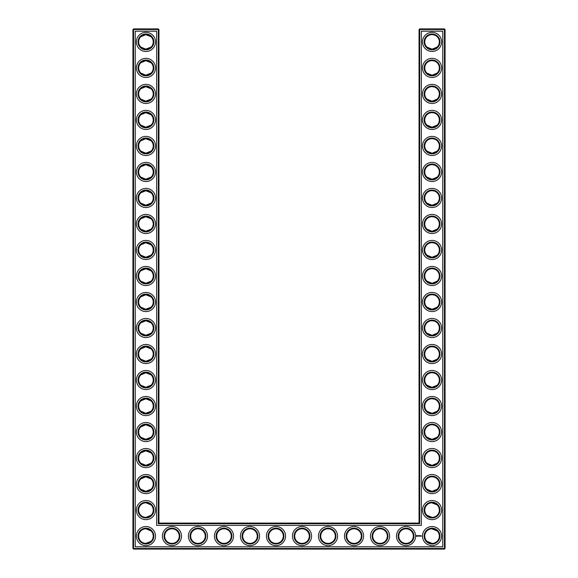 <?xml version="1.0" encoding="UTF-8"?>
<svg xmlns="http://www.w3.org/2000/svg" width="578" height="578" viewBox="0 0 578 578"><rect width="100%" height="100%" fill="white"/><g stroke="black" fill="none" stroke-linecap="round" stroke-linejoin="round"><path stroke-width="0.87" d="M145.714 49.181L151.082 47.071L145.945 49.188L140.808 47.071L144.999 49.123M145.714 34.629L151.082 36.739L145.945 34.622L140.808 36.739L144.999 34.687M145.707 60.639L151.082 62.749L145.945 60.632L140.808 62.749L144.999 60.697M153.228 41.905A7.283 7.283 0 0 0 142.304 35.598A7.283 7.283 0 0 0 142.304 48.212A7.283 7.283 0 0 0 153.228 41.905M153.228 67.915A7.283 7.283 0 0 0 142.304 61.608A7.283 7.283 0 0 0 142.304 74.222A7.283 7.283 0 0 0 153.228 67.915M145.707 75.191L151.082 73.081L145.945 75.198L140.808 73.081L141.993 74.035M142.65 74.41L145.013 75.14M158.95 523.09L158.95 29.521L158.329 28.9L133.561 28.9L133.561 548.479L444.439 548.479L444.439 29.521L419.05 29.521L419.05 523.09L419.671 523.711L158.329 523.711L158.95 523.09L419.05 523.09M133.561 28.9L132.94 29.521L132.94 548.479L133.561 549.1L444.439 549.1L445.06 548.479L445.06 29.521L444.439 28.9L419.671 28.9L419.05 29.521M437.163 218.78L436.448 218.166M435.285 217.451L434.483 217.111M434.223 217.025L432.127 216.692M437.163 229.17L436.029 230.08M435.841 230.196L434.389 230.875M434.353 230.889L432.843 231.214M432.517 231.243C429.916 231.164 428.06 230.47 426.947 229.17M426.94 229.163L432.055 231.258L437.192 229.141M437.163 88.73L436.448 88.116M435.285 87.401L434.483 87.061M434.223 86.975L432.127 86.642M437.163 99.12L436.029 100.03M435.841 100.146L432.843 101.164M432.517 101.193C429.916 101.114 428.06 100.42 426.947 99.12M426.94 99.113L432.055 101.208L437.192 99.091M437.163 166.76L436.448 166.146M435.285 165.431L434.483 165.091M434.223 165.005L432.142 164.672M437.163 177.15L436.029 178.06M435.841 178.176L432.843 179.194M432.517 179.223C429.916 179.144 428.06 178.45 426.947 177.15M426.94 177.143L432.055 179.238L437.192 177.121M437.163 192.77L436.448 192.156M435.285 191.441L434.483 191.101M434.223 191.015L432.127 190.682M437.163 203.16L436.029 204.07M435.841 204.186L432.85 205.204M432.517 205.233C429.916 205.154 428.06 204.46 426.947 203.16M426.94 203.153L432.055 205.248L437.192 203.131M437.163 36.71L436.448 36.096M435.285 35.381L434.483 35.041M434.223 34.955L432.127 34.622M437.163 47.1L436.029 48.01M435.841 48.126L434.389 48.805M434.353 48.819L432.85 49.144M432.517 49.173C429.916 49.094 428.06 48.4 426.947 47.1M426.94 47.093L432.055 49.188L437.192 47.071M437.163 244.79L436.448 244.176M435.285 243.461L434.483 243.121M434.223 243.035L432.127 242.702M437.163 255.18L436.029 256.09M435.841 256.206L434.389 256.885M434.353 256.899L432.843 257.224M432.517 257.253C429.916 257.174 428.06 256.48 426.947 255.18M426.94 255.173L432.055 257.268L437.192 255.151M437.163 114.74L436.448 114.126M435.285 113.411L434.483 113.071M434.223 112.985L432.142 112.652M437.163 125.13L436.029 126.04M435.841 126.156L434.389 126.835M434.353 126.849L432.85 127.174M432.517 127.203C429.916 127.124 428.06 126.43 426.947 125.13M426.94 125.123L432.055 127.218L437.192 125.101M437.163 62.72L436.448 62.106M435.285 61.391L434.483 61.051M434.223 60.965L432.127 60.632M437.163 73.11L436.029 74.02M435.841 74.136L434.389 74.815M434.353 74.829L432.843 75.154M432.517 75.183C429.916 75.104 428.06 74.41 426.947 73.11M426.94 73.103L432.055 75.198L437.192 73.081M437.163 140.75L436.448 140.136M435.285 139.421L434.483 139.081M434.223 138.995L432.127 138.662M437.163 151.14L436.029 152.05M435.841 152.166L434.389 152.845M434.353 152.859L432.843 153.184M432.517 153.213C429.916 153.134 428.06 152.44 426.947 151.14M426.94 151.133L432.055 153.228L437.192 151.111M437.163 270.8L436.448 270.186M435.285 269.471L434.483 269.131M434.223 269.045L432.142 268.712M437.163 281.19L436.029 282.1M435.841 282.216L432.843 283.234M432.517 283.263C429.916 283.184 428.06 282.49 426.947 281.19M426.94 281.183L432.055 283.278L437.192 281.161M437.098 504.825L435.415 503.619L432.416 502.809M437.163 478.88L436.448 478.266M435.285 477.551L434.483 477.211M434.223 477.125L432.127 476.792M437.163 489.27L436.029 490.18M435.841 490.296L434.389 490.975M434.353 490.989L432.843 491.314M432.517 491.343C429.916 491.264 428.06 490.57 426.947 489.27M426.94 489.263L432.055 491.358L437.192 489.241M437.163 400.85L436.448 400.236M435.285 399.521L434.483 399.181M434.223 399.095L432.142 398.762M437.163 411.24L436.029 412.15M435.841 412.266L434.389 412.945M434.353 412.959L432.843 413.284M432.517 413.313C429.916 413.234 428.06 412.54 426.947 411.24M426.94 411.233L432.055 413.328L437.192 411.211M437.163 348.83L436.448 348.216M435.285 347.501L434.483 347.161M434.223 347.075L432.127 346.742M437.163 359.22L436.029 360.13M435.841 360.246L434.389 360.925M434.353 360.939L432.843 361.264M432.517 361.293C429.916 361.214 428.06 360.52 426.947 359.22M426.94 359.213L432.055 361.308L437.192 359.191M437.163 322.82L436.448 322.206M435.285 321.491L434.483 321.151M434.223 321.065L432.127 320.732M437.163 333.21L436.029 334.12M435.841 334.236L434.389 334.915M434.353 334.929L432.843 335.254M432.517 335.283C429.916 335.204 428.06 334.51 426.947 333.21M426.94 333.203L432.055 335.298L437.192 333.181M437.163 374.84L436.448 374.226M435.285 373.511L434.483 373.171M434.223 373.085L432.142 372.752M437.163 385.23L436.029 386.14M435.841 386.256L434.389 386.935M434.353 386.949L432.843 387.274M432.517 387.303C429.916 387.224 428.06 386.53 426.947 385.23M426.94 385.223L432.055 387.318L437.192 385.201M437.163 296.81L436.448 296.196M435.285 295.481L434.483 295.141M434.223 295.055L432.142 294.722M437.163 307.2L436.029 308.11M435.841 308.226L434.389 308.905M434.353 308.919L432.85 309.244M432.517 309.273C429.916 309.194 428.06 308.5 426.947 307.2M426.94 307.193L432.055 309.288L437.192 307.171M437.098 530.835L435.415 529.629L432.416 528.819M437.163 452.87L436.448 452.256M435.285 451.541L434.483 451.201M434.223 451.115L432.142 450.782M437.163 463.26L436.029 464.17M435.841 464.286L434.389 464.965M434.353 464.979L432.843 465.304M432.517 465.333C429.916 465.254 428.06 464.56 426.947 463.26M426.94 463.253L432.055 465.348L437.192 463.231M437.163 426.86L436.448 426.246M435.285 425.531L434.483 425.191M434.223 425.105L432.142 424.772M437.163 437.25L436.029 438.16M435.841 438.276L434.389 438.955M434.353 438.969L432.85 439.294M432.517 439.323C429.916 439.244 428.06 438.55 426.947 437.25M426.94 437.243L432.055 439.338L437.192 437.221M145.714 283.271L151.082 281.161L145.945 283.278L140.808 281.161L144.999 283.213M145.714 268.719L151.082 270.829L145.945 268.712L140.808 270.829L144.999 268.777M145.707 361.301L151.082 359.191L145.945 361.308L140.808 359.191L141.993 360.145M142.65 360.52L144.999 361.243M145.707 346.749L151.082 348.859L145.945 346.742L140.808 348.859L144.999 346.807M145.707 309.281L151.082 307.171L145.945 309.288L140.808 307.171L144.999 309.223M145.714 294.729L151.082 296.839L145.945 294.722L140.808 296.839L144.999 294.787M145.707 335.291L151.082 333.181L145.945 335.298L140.808 333.181L144.999 335.233M145.707 320.739L151.082 322.849L145.945 320.732L140.808 322.849L144.999 320.797M145.707 387.311L151.082 385.201L145.945 387.318L140.808 385.201L144.999 387.253M145.714 372.759L151.082 374.869L145.945 372.752L140.808 374.869L144.999 372.817M145.707 101.201L151.082 99.091L145.945 101.208L140.808 99.091L144.999 101.143M145.707 86.649L151.082 88.759L145.945 86.642L140.808 88.759L141.993 87.805M142.65 87.43L144.999 86.707M145.707 127.211L151.082 125.101L145.945 127.218L140.808 125.101L144.999 127.153M145.707 112.659L151.082 114.769L145.945 112.652L140.808 114.769L144.999 112.717M145.707 153.221L151.082 151.111L145.945 153.228L140.808 151.111L144.999 153.163M145.707 138.669L151.082 140.779L145.945 138.662L140.808 140.779L144.999 138.727M145.714 179.231L151.082 177.121L145.945 179.238L140.808 177.121L145.006 179.18M145.707 164.679L151.082 166.789L145.945 164.672L140.808 166.789L144.999 164.737M145.707 205.241L151.082 203.131L145.945 205.248L140.808 203.131L144.999 205.183M145.707 190.689L151.082 192.799L145.945 190.682L140.808 192.799L141.993 191.845M142.65 191.47L144.999 190.747M145.707 231.251L151.082 229.141L145.945 231.258L140.808 229.141L144.999 231.193M145.707 216.699L151.082 218.809L145.945 216.692L140.808 218.809L144.999 216.757M145.707 257.261L151.082 255.151L145.945 257.268L140.808 255.151L144.999 257.203M145.714 242.709L151.082 244.819L145.945 242.702L140.808 244.819L144.999 242.767M145.714 413.321L151.082 411.211L145.945 413.328L140.808 411.211L144.999 413.263M145.707 398.769L151.082 400.879L145.945 398.762L140.808 400.879L144.999 398.827M145.707 439.331L151.082 437.221L145.945 439.338L140.808 437.221L144.999 439.273M145.707 424.779L151.082 426.889L145.945 424.772L140.808 426.889L141.993 425.935M142.65 425.56L144.999 424.837M145.707 465.341L151.082 463.231L145.945 465.348L140.808 463.231L144.999 465.283M145.707 450.789L151.082 452.899L145.945 450.782L140.808 452.899L144.999 450.847M145.707 491.351L151.082 489.241L145.945 491.358L140.808 489.241L141.993 490.195M142.65 490.57L144.999 491.293M145.714 476.799L151.082 478.909L145.945 476.792L140.808 478.909L144.999 476.857M153.849 41.905A7.904 7.904 0 0 0 141.993 35.056A7.904 7.904 0 0 0 141.993 48.754A7.904 7.904 0 0 0 153.849 41.905M153.849 67.915A7.904 7.904 0 0 0 141.993 61.066A7.904 7.904 0 0 0 141.993 74.764A7.904 7.904 0 0 0 153.849 67.915M158.95 29.521L132.94 29.521M158.329 523.711L158.329 28.9M419.671 28.9L419.671 523.711M444.439 28.9L444.439 29.521L445.06 29.521M445.06 548.479L444.439 548.479L444.439 549.1M133.561 549.1L133.561 548.479L132.94 548.479M431.715 216.699L432.228 216.692M431.715 242.709L432.228 242.702M431.715 86.649L432.228 86.642M431.715 112.659L432.228 112.652M431.715 164.679L432.228 164.672M431.715 190.689L432.228 190.682M431.715 34.629L432.228 34.622M431.715 60.639L432.228 60.632M431.715 268.719L432.228 268.712M431.715 138.669L432.228 138.662M431.715 294.729L432.228 294.722M431.715 502.809L437.192 504.919M431.715 528.819L437.192 530.929M426.918 515.251L432.055 517.368M431.715 476.799L432.228 476.792M431.715 398.769L432.228 398.762M431.715 424.779L432.228 424.772M431.715 346.749L432.228 346.742M431.715 372.759L432.228 372.752M431.715 320.739L432.228 320.732M426.918 541.261L432.055 543.378M431.715 450.789L432.228 450.782M151.082 515.251L145.945 517.368M151.082 530.929L145.945 528.812M151.082 541.261L145.945 543.378M151.082 504.919L145.945 502.802M155.518 41.905A9.573 9.573 0 0 0 141.162 33.618A9.573 9.573 0 0 0 141.162 50.192A9.573 9.573 0 0 0 155.518 41.905M153.228 93.925A7.283 7.283 0 0 0 142.304 87.618A7.283 7.283 0 0 0 142.304 100.232A7.283 7.283 0 0 0 153.228 93.925M155.518 67.915A9.573 9.573 0 0 0 141.162 59.628A9.573 9.573 0 0 0 141.162 76.202A9.573 9.573 0 0 0 155.518 67.915M135.23 546.81L135.23 31.19L156.66 31.19L156.66 525.38L421.34 525.38L421.34 31.19L442.77 31.19L442.77 546.81L135.23 546.81M432.055 190.682A7.283 7.283 0 0 1 438.362 201.606A7.283 7.283 0 0 1 425.748 201.606A7.283 7.283 0 0 1 432.055 190.682M432.055 216.692A7.283 7.283 0 0 1 438.362 227.616A7.283 7.283 0 0 1 425.748 227.616A7.283 7.283 0 0 1 432.055 216.692M432.055 242.702A7.283 7.283 0 0 1 438.362 253.626A7.283 7.283 0 0 1 425.748 253.626A7.283 7.283 0 0 1 432.055 242.702M432.055 60.632A7.283 7.283 0 0 1 438.362 71.556A7.283 7.283 0 0 1 425.748 71.556A7.283 7.283 0 0 1 432.055 60.632M432.055 86.642A7.283 7.283 0 0 1 438.362 97.566A7.283 7.283 0 0 1 425.748 97.566A7.283 7.283 0 0 1 432.055 86.642M432.055 112.652A7.283 7.283 0 0 1 438.362 123.576A7.283 7.283 0 0 1 425.748 123.576A7.283 7.283 0 0 1 432.055 112.652M432.055 138.662A7.283 7.283 0 0 1 438.362 149.586A7.283 7.283 0 0 1 425.748 149.586A7.283 7.283 0 0 1 432.055 138.662M432.055 164.672A7.283 7.283 0 0 1 438.362 175.596A7.283 7.283 0 0 1 425.748 175.596A7.283 7.283 0 0 1 432.055 164.672M432.055 34.622A7.283 7.283 0 0 1 438.362 45.546A7.283 7.283 0 0 1 425.748 45.546A7.283 7.283 0 0 1 432.055 34.622M432.055 268.712A7.283 7.283 0 0 1 438.362 279.636A7.283 7.283 0 0 1 425.748 279.636A7.283 7.283 0 0 1 432.055 268.712M171.955 528.812A7.283 7.283 0 0 1 178.262 539.736A7.283 7.283 0 0 1 165.648 539.736A7.283 7.283 0 0 1 171.955 528.812M197.965 528.812A7.283 7.283 0 0 1 204.272 539.736A7.283 7.283 0 0 1 191.658 539.736A7.283 7.283 0 0 1 197.965 528.812M153.228 536.095A7.283 7.283 0 0 0 142.304 529.788A7.283 7.283 0 0 0 142.304 542.402A7.283 7.283 0 0 0 153.228 536.095M432.055 294.722A7.283 7.283 0 0 1 438.362 305.646A7.283 7.283 0 0 1 425.748 305.646A7.283 7.283 0 0 1 432.055 294.722M354.025 528.812A7.283 7.283 0 0 1 360.332 539.736A7.283 7.283 0 0 1 347.718 539.736A7.283 7.283 0 0 1 354.025 528.812M380.035 528.812A7.283 7.283 0 0 1 386.342 539.736A7.283 7.283 0 0 1 373.728 539.736A7.283 7.283 0 0 1 380.035 528.812M328.015 528.812A7.283 7.283 0 0 1 334.322 539.736A7.283 7.283 0 0 1 321.708 539.736A7.283 7.283 0 0 1 328.015 528.812M302.005 528.812A7.283 7.283 0 0 1 308.312 539.736A7.283 7.283 0 0 1 295.698 539.736A7.283 7.283 0 0 1 302.005 528.812M275.995 528.812A7.283 7.283 0 0 1 282.302 539.736A7.283 7.283 0 0 1 269.688 539.736A7.283 7.283 0 0 1 275.995 528.812M432.055 502.802A7.283 7.283 0 0 1 438.362 513.726A7.283 7.283 0 0 1 425.748 513.726A7.283 7.283 0 0 1 432.055 502.802M432.055 476.792A7.283 7.283 0 0 1 438.362 487.716A7.283 7.283 0 0 1 425.748 487.716A7.283 7.283 0 0 1 432.055 476.792M432.055 528.812A7.283 7.283 0 0 1 438.362 539.736A7.283 7.283 0 0 1 425.748 539.736A7.283 7.283 0 0 1 432.055 528.812M406.045 528.812A7.283 7.283 0 0 1 412.352 539.736A7.283 7.283 0 0 1 399.738 539.736A7.283 7.283 0 0 1 406.045 528.812M432.055 450.782A7.283 7.283 0 0 1 438.362 461.706A7.283 7.283 0 0 1 425.748 461.706A7.283 7.283 0 0 1 432.055 450.782M432.055 372.752A7.283 7.283 0 0 1 438.362 383.676A7.283 7.283 0 0 1 425.748 383.676A7.283 7.283 0 0 1 432.055 372.752M432.055 398.762A7.283 7.283 0 0 1 438.362 409.686A7.283 7.283 0 0 1 425.748 409.686A7.283 7.283 0 0 1 432.055 398.762M432.055 424.772A7.283 7.283 0 0 1 438.362 435.696A7.283 7.283 0 0 1 425.748 435.696A7.283 7.283 0 0 1 432.055 424.772M432.055 320.732A7.283 7.283 0 0 1 438.362 331.656A7.283 7.283 0 0 1 425.748 331.656A7.283 7.283 0 0 1 432.055 320.732M432.055 346.742A7.283 7.283 0 0 1 438.362 357.666A7.283 7.283 0 0 1 425.748 357.666A7.283 7.283 0 0 1 432.055 346.742M249.985 528.812A7.283 7.283 0 0 1 256.292 539.736A7.283 7.283 0 0 1 243.678 539.736A7.283 7.283 0 0 1 249.985 528.812M223.975 528.812A7.283 7.283 0 0 1 230.282 539.736A7.283 7.283 0 0 1 217.668 539.736A7.283 7.283 0 0 1 223.975 528.812M153.228 275.995A7.283 7.283 0 0 0 142.304 269.688A7.283 7.283 0 0 0 142.304 282.302A7.283 7.283 0 0 0 153.228 275.995M153.228 249.985A7.283 7.283 0 0 0 142.304 243.678A7.283 7.283 0 0 0 142.304 256.292A7.283 7.283 0 0 0 153.228 249.985M153.228 302.005A7.283 7.283 0 0 0 142.304 295.698A7.283 7.283 0 0 0 142.304 308.312A7.283 7.283 0 0 0 153.228 302.005M153.228 354.025A7.283 7.283 0 0 0 142.304 347.718A7.283 7.283 0 0 0 142.304 360.332A7.283 7.283 0 0 0 153.228 354.025M153.228 328.015A7.283 7.283 0 0 0 142.304 321.708A7.283 7.283 0 0 0 142.304 334.322A7.283 7.283 0 0 0 153.228 328.015M153.228 380.035A7.283 7.283 0 0 0 142.304 373.728A7.283 7.283 0 0 0 142.304 386.342A7.283 7.283 0 0 0 153.228 380.035M153.228 406.045A7.283 7.283 0 0 0 142.304 399.738A7.283 7.283 0 0 0 142.304 412.352A7.283 7.283 0 0 0 153.228 406.045M153.228 119.935A7.283 7.283 0 0 0 142.304 113.628A7.283 7.283 0 0 0 142.304 126.242A7.283 7.283 0 0 0 153.228 119.935M153.228 145.945A7.283 7.283 0 0 0 142.304 139.638A7.283 7.283 0 0 0 142.304 152.252A7.283 7.283 0 0 0 153.228 145.945M153.228 171.955A7.283 7.283 0 0 0 142.304 165.648A7.283 7.283 0 0 0 142.304 178.262A7.283 7.283 0 0 0 153.228 171.955M153.228 197.965A7.283 7.283 0 0 0 142.304 191.658A7.283 7.283 0 0 0 142.304 204.272A7.283 7.283 0 0 0 153.228 197.965M153.228 223.975A7.283 7.283 0 0 0 142.304 217.668A7.283 7.283 0 0 0 142.304 230.282A7.283 7.283 0 0 0 153.228 223.975M153.228 432.055A7.283 7.283 0 0 0 142.304 425.748A7.283 7.283 0 0 0 142.304 438.362A7.283 7.283 0 0 0 153.228 432.055M153.228 458.065A7.283 7.283 0 0 0 142.304 451.758A7.283 7.283 0 0 0 142.304 464.372A7.283 7.283 0 0 0 153.228 458.065M153.228 484.075A7.283 7.283 0 0 0 142.304 477.768A7.283 7.283 0 0 0 142.304 490.382A7.283 7.283 0 0 0 153.228 484.075M153.228 510.085A7.283 7.283 0 0 0 142.304 503.778A7.283 7.283 0 0 0 142.304 516.392A7.283 7.283 0 0 0 153.228 510.085M153.849 93.925A7.904 7.904 0 0 0 141.993 87.076A7.904 7.904 0 0 0 141.993 100.774A7.904 7.904 0 0 0 153.849 93.925M432.055 190.061A7.904 7.904 0 0 1 438.904 201.917A7.904 7.904 0 0 1 425.206 201.917A7.904 7.904 0 0 1 432.055 190.061M432.055 216.071A7.904 7.904 0 0 1 438.904 227.927A7.904 7.904 0 0 1 425.206 227.927A7.904 7.904 0 0 1 432.055 216.071M432.055 242.081A7.904 7.904 0 0 1 438.904 253.937A7.904 7.904 0 0 1 425.206 253.937A7.904 7.904 0 0 1 432.055 242.081M432.055 60.011A7.904 7.904 0 0 1 438.904 71.867A7.904 7.904 0 0 1 425.206 71.867A7.904 7.904 0 0 1 432.055 60.011M432.055 86.021A7.904 7.904 0 0 1 438.904 97.877A7.904 7.904 0 0 1 425.206 97.877A7.904 7.904 0 0 1 432.055 86.021M432.055 112.031A7.904 7.904 0 0 1 438.904 123.887A7.904 7.904 0 0 1 425.206 123.887A7.904 7.904 0 0 1 432.055 112.031M432.055 138.041A7.904 7.904 0 0 1 438.904 149.897A7.904 7.904 0 0 1 425.206 149.897A7.904 7.904 0 0 1 432.055 138.041M432.055 164.051A7.904 7.904 0 0 1 438.904 175.907A7.904 7.904 0 0 1 425.206 175.907A7.904 7.904 0 0 1 432.055 164.051M432.055 34.001A7.904 7.904 0 0 1 438.904 45.857A7.904 7.904 0 0 1 425.206 45.857A7.904 7.904 0 0 1 432.055 34.001M432.055 268.091A7.904 7.904 0 0 1 438.904 279.947A7.904 7.904 0 0 1 425.206 279.947A7.904 7.904 0 0 1 432.055 268.091M171.955 528.191A7.904 7.904 0 0 1 178.804 540.047A7.904 7.904 0 0 1 165.106 540.047A7.904 7.904 0 0 1 171.955 528.191M197.965 528.191A7.904 7.904 0 0 1 204.814 540.047A7.904 7.904 0 0 1 191.116 540.047A7.904 7.904 0 0 1 197.965 528.191M153.849 536.095A7.904 7.904 0 0 0 141.993 529.246A7.904 7.904 0 0 0 141.993 542.944A7.904 7.904 0 0 0 153.849 536.095M432.055 294.101A7.904 7.904 0 0 1 438.904 305.957A7.904 7.904 0 0 1 425.206 305.957A7.904 7.904 0 0 1 432.055 294.101M354.025 528.191A7.904 7.904 0 0 1 360.874 540.047A7.904 7.904 0 0 1 347.176 540.047A7.904 7.904 0 0 1 354.025 528.191M380.035 528.191A7.904 7.904 0 0 1 386.884 540.047A7.904 7.904 0 0 1 373.186 540.047A7.904 7.904 0 0 1 380.035 528.191M328.015 528.191A7.904 7.904 0 0 1 334.864 540.047A7.904 7.904 0 0 1 321.166 540.047A7.904 7.904 0 0 1 328.015 528.191M302.005 528.191A7.904 7.904 0 0 1 308.854 540.047A7.904 7.904 0 0 1 295.156 540.047A7.904 7.904 0 0 1 302.005 528.191M275.995 528.191A7.904 7.904 0 0 1 282.844 540.047A7.904 7.904 0 0 1 269.146 540.047A7.904 7.904 0 0 1 275.995 528.191M432.055 502.181A7.904 7.904 0 0 1 438.904 514.037A7.904 7.904 0 0 1 425.206 514.037A7.904 7.904 0 0 1 432.055 502.181M432.055 476.171A7.904 7.904 0 0 1 438.904 488.027A7.904 7.904 0 0 1 425.206 488.027A7.904 7.904 0 0 1 432.055 476.171M432.055 528.191A7.904 7.904 0 0 1 438.904 540.047A7.904 7.904 0 0 1 425.206 540.047A7.904 7.904 0 0 1 432.055 528.191M406.045 528.191A7.904 7.904 0 0 1 412.894 540.047A7.904 7.904 0 0 1 399.196 540.047A7.904 7.904 0 0 1 406.045 528.191M432.055 450.161A7.904 7.904 0 0 1 438.904 462.017A7.904 7.904 0 0 1 425.206 462.017A7.904 7.904 0 0 1 432.055 450.161M432.055 372.131A7.904 7.904 0 0 1 438.904 383.987A7.904 7.904 0 0 1 425.206 383.987A7.904 7.904 0 0 1 432.055 372.131M432.055 398.141A7.904 7.904 0 0 1 438.904 409.997A7.904 7.904 0 0 1 425.206 409.997A7.904 7.904 0 0 1 432.055 398.141M432.055 424.151A7.904 7.904 0 0 1 438.904 436.007A7.904 7.904 0 0 1 425.206 436.007A7.904 7.904 0 0 1 432.055 424.151M432.055 320.111A7.904 7.904 0 0 1 438.904 331.967A7.904 7.904 0 0 1 425.206 331.967A7.904 7.904 0 0 1 432.055 320.111M432.055 346.121A7.904 7.904 0 0 1 438.904 357.977A7.904 7.904 0 0 1 425.206 357.977A7.904 7.904 0 0 1 432.055 346.121M249.985 528.191A7.904 7.904 0 0 1 256.834 540.047A7.904 7.904 0 0 1 243.136 540.047A7.904 7.904 0 0 1 249.985 528.191M223.975 528.191A7.904 7.904 0 0 1 230.824 540.047A7.904 7.904 0 0 1 217.126 540.047A7.904 7.904 0 0 1 223.975 528.191M153.849 275.995A7.904 7.904 0 0 0 141.993 269.146A7.904 7.904 0 0 0 141.993 282.844A7.904 7.904 0 0 0 153.849 275.995M153.849 249.985A7.904 7.904 0 0 0 141.993 243.136A7.904 7.904 0 0 0 141.993 256.834A7.904 7.904 0 0 0 153.849 249.985M153.849 302.005A7.904 7.904 0 0 0 141.993 295.156A7.904 7.904 0 0 0 141.993 308.854A7.904 7.904 0 0 0 153.849 302.005M153.849 354.025A7.904 7.904 0 0 0 141.993 347.176A7.904 7.904 0 0 0 141.993 360.874A7.904 7.904 0 0 0 153.849 354.025M153.849 328.015A7.904 7.904 0 0 0 141.993 321.166A7.904 7.904 0 0 0 141.993 334.864A7.904 7.904 0 0 0 153.849 328.015M153.849 380.035A7.904 7.904 0 0 0 141.993 373.186A7.904 7.904 0 0 0 141.993 386.884A7.904 7.904 0 0 0 153.849 380.035M153.849 406.045A7.904 7.904 0 0 0 141.993 399.196A7.904 7.904 0 0 0 141.993 412.894A7.904 7.904 0 0 0 153.849 406.045M153.849 119.935A7.904 7.904 0 0 0 141.993 113.086A7.904 7.904 0 0 0 141.993 126.784A7.904 7.904 0 0 0 153.849 119.935M153.849 145.945A7.904 7.904 0 0 0 141.993 139.096A7.904 7.904 0 0 0 141.993 152.794A7.904 7.904 0 0 0 153.849 145.945M153.849 171.955A7.904 7.904 0 0 0 141.993 165.106A7.904 7.904 0 0 0 141.993 178.804A7.904 7.904 0 0 0 153.849 171.955M153.849 197.965A7.904 7.904 0 0 0 141.993 191.116A7.904 7.904 0 0 0 141.993 204.814A7.904 7.904 0 0 0 153.849 197.965M153.849 223.975A7.904 7.904 0 0 0 141.993 217.126A7.904 7.904 0 0 0 141.993 230.824A7.904 7.904 0 0 0 153.849 223.975M153.849 432.055A7.904 7.904 0 0 0 141.993 425.206A7.904 7.904 0 0 0 141.993 438.904A7.904 7.904 0 0 0 153.849 432.055M153.849 458.065A7.904 7.904 0 0 0 141.993 451.216A7.904 7.904 0 0 0 141.993 464.914A7.904 7.904 0 0 0 153.849 458.065M153.849 484.075A7.904 7.904 0 0 0 141.993 477.226A7.904 7.904 0 0 0 141.993 490.924A7.904 7.904 0 0 0 153.849 484.075M153.849 510.085A7.904 7.904 0 0 0 141.993 503.236A7.904 7.904 0 0 0 141.993 516.934A7.904 7.904 0 0 0 153.849 510.085M421.702 535.893L421.918 536.261L421.702 535.893M420.473 535.604L420.791 536.174L420.473 535.604M420.242 535.64L420.271 536.174L420.242 535.64M419.794 535.604L419.794 536.174L419.794 535.604M419.375 535.958L419.635 535.64L419.151 536.174L419.151 535.604L419.375 535.958M418.624 535.64L418.971 536.174L418.624 535.64M418.284 535.669L418.32 536.174L418.284 535.669M417.619 535.849L418.046 536.102L417.619 535.849M416.637 535.51L417.345 535.705L417.049 536.37L416.377 536.073L416.637 535.51M155.518 93.925A9.573 9.573 0 0 0 141.162 85.638A9.573 9.573 0 0 0 141.162 102.212A9.573 9.573 0 0 0 155.518 93.925M432.055 188.392A9.573 9.573 0 0 1 440.342 202.748A9.573 9.573 0 0 1 423.768 202.748A9.573 9.573 0 0 1 432.055 188.392M432.055 214.402A9.573 9.573 0 0 1 440.342 228.758A9.573 9.573 0 0 1 423.768 228.758A9.573 9.573 0 0 1 432.055 214.402M432.055 240.412A9.573 9.573 0 0 1 440.342 254.768A9.573 9.573 0 0 1 423.768 254.768A9.573 9.573 0 0 1 432.055 240.412M432.055 58.342A9.573 9.573 0 0 1 440.342 72.698A9.573 9.573 0 0 1 423.768 72.698A9.573 9.573 0 0 1 432.055 58.342M432.055 84.352A9.573 9.573 0 0 1 440.342 98.708A9.573 9.573 0 0 1 423.768 98.708A9.573 9.573 0 0 1 432.055 84.352M432.055 110.362A9.573 9.573 0 0 1 440.342 124.718A9.573 9.573 0 0 1 423.768 124.718A9.573 9.573 0 0 1 432.055 110.362M432.055 136.372A9.573 9.573 0 0 1 440.342 150.728A9.573 9.573 0 0 1 423.768 150.728A9.573 9.573 0 0 1 432.055 136.372M432.055 162.382A9.573 9.573 0 0 1 440.342 176.738A9.573 9.573 0 0 1 423.768 176.738A9.573 9.573 0 0 1 432.055 162.382M432.055 32.332A9.573 9.573 0 0 1 440.342 46.688A9.573 9.573 0 0 1 423.768 46.688A9.573 9.573 0 0 1 432.055 32.332M432.055 266.422A9.573 9.573 0 0 1 440.342 280.778A9.573 9.573 0 0 1 423.768 280.778A9.573 9.573 0 0 1 432.055 266.422M171.955 526.522A9.573 9.573 0 0 1 180.242 540.878A9.573 9.573 0 0 1 163.668 540.878A9.573 9.573 0 0 1 171.955 526.522M197.965 526.522A9.573 9.573 0 0 1 206.252 540.878A9.573 9.573 0 0 1 189.678 540.878A9.573 9.573 0 0 1 197.965 526.522M155.518 536.095A9.573 9.573 0 0 0 141.162 527.808A9.573 9.573 0 0 0 141.162 544.382A9.573 9.573 0 0 0 155.518 536.095M432.055 292.432A9.573 9.573 0 0 1 440.342 306.788A9.573 9.573 0 0 1 423.768 306.788A9.573 9.573 0 0 1 432.055 292.432M354.025 526.522A9.573 9.573 0 0 1 362.312 540.878A9.573 9.573 0 0 1 345.738 540.878A9.573 9.573 0 0 1 354.025 526.522M380.035 526.522A9.573 9.573 0 0 1 388.322 540.878A9.573 9.573 0 0 1 371.748 540.878A9.573 9.573 0 0 1 380.035 526.522M328.015 526.522A9.573 9.573 0 0 1 336.302 540.878A9.573 9.573 0 0 1 319.728 540.878A9.573 9.573 0 0 1 328.015 526.522M302.005 526.522A9.573 9.573 0 0 1 310.292 540.878A9.573 9.573 0 0 1 293.718 540.878A9.573 9.573 0 0 1 302.005 526.522M275.995 526.522A9.573 9.573 0 0 1 284.282 540.878A9.573 9.573 0 0 1 267.708 540.878A9.573 9.573 0 0 1 275.995 526.522M432.055 500.512A9.573 9.573 0 0 1 440.342 514.868A9.573 9.573 0 0 1 423.768 514.868A9.573 9.573 0 0 1 432.055 500.512M432.055 474.502A9.573 9.573 0 0 1 440.342 488.858A9.573 9.573 0 0 1 423.768 488.858A9.573 9.573 0 0 1 432.055 474.502M432.055 526.522A9.573 9.573 0 0 1 440.342 540.878A9.573 9.573 0 0 1 423.768 540.878A9.573 9.573 0 0 1 432.055 526.522M406.045 526.522A9.573 9.573 0 0 1 414.332 540.878A9.573 9.573 0 0 1 397.758 540.878A9.573 9.573 0 0 1 406.045 526.522M432.055 448.492A9.573 9.573 0 0 1 440.342 462.848A9.573 9.573 0 0 1 423.768 462.848A9.573 9.573 0 0 1 432.055 448.492M432.055 370.462A9.573 9.573 0 0 1 440.342 384.818A9.573 9.573 0 0 1 423.768 384.818A9.573 9.573 0 0 1 432.055 370.462M432.055 396.472A9.573 9.573 0 0 1 440.342 410.828A9.573 9.573 0 0 1 423.768 410.828A9.573 9.573 0 0 1 432.055 396.472M432.055 422.482A9.573 9.573 0 0 1 440.342 436.838A9.573 9.573 0 0 1 423.768 436.838A9.573 9.573 0 0 1 432.055 422.482M432.055 318.442A9.573 9.573 0 0 1 440.342 332.798A9.573 9.573 0 0 1 423.768 332.798A9.573 9.573 0 0 1 432.055 318.442M432.055 344.452A9.573 9.573 0 0 1 440.342 358.808A9.573 9.573 0 0 1 423.768 358.808A9.573 9.573 0 0 1 432.055 344.452M249.985 526.522A9.573 9.573 0 0 1 258.272 540.878A9.573 9.573 0 0 1 241.698 540.878A9.573 9.573 0 0 1 249.985 526.522M223.975 526.522A9.573 9.573 0 0 1 232.262 540.878A9.573 9.573 0 0 1 215.688 540.878A9.573 9.573 0 0 1 223.975 526.522M155.518 275.995A9.573 9.573 0 0 0 141.162 267.708A9.573 9.573 0 0 0 141.162 284.282A9.573 9.573 0 0 0 155.518 275.995M155.518 249.985A9.573 9.573 0 0 0 141.162 241.698A9.573 9.573 0 0 0 141.162 258.272A9.573 9.573 0 0 0 155.518 249.985M155.518 302.005A9.573 9.573 0 0 0 141.162 293.718A9.573 9.573 0 0 0 141.162 310.292A9.573 9.573 0 0 0 155.518 302.005M155.518 354.025A9.573 9.573 0 0 0 141.162 345.738A9.573 9.573 0 0 0 141.162 362.312A9.573 9.573 0 0 0 155.518 354.025M155.518 328.015A9.573 9.573 0 0 0 141.162 319.728A9.573 9.573 0 0 0 141.162 336.302A9.573 9.573 0 0 0 155.518 328.015M155.518 380.035A9.573 9.573 0 0 0 141.162 371.748A9.573 9.573 0 0 0 141.162 388.322A9.573 9.573 0 0 0 155.518 380.035M155.518 406.045A9.573 9.573 0 0 0 141.162 397.758A9.573 9.573 0 0 0 141.162 414.332A9.573 9.573 0 0 0 155.518 406.045M155.518 119.935A9.573 9.573 0 0 0 141.162 111.648A9.573 9.573 0 0 0 141.162 128.222A9.573 9.573 0 0 0 155.518 119.935M155.518 145.945A9.573 9.573 0 0 0 141.162 137.658A9.573 9.573 0 0 0 141.162 154.232A9.573 9.573 0 0 0 155.518 145.945M155.518 171.955A9.573 9.573 0 0 0 141.162 163.668A9.573 9.573 0 0 0 141.162 180.242A9.573 9.573 0 0 0 155.518 171.955M155.518 197.965A9.573 9.573 0 0 0 141.162 189.678A9.573 9.573 0 0 0 141.162 206.252A9.573 9.573 0 0 0 155.518 197.965M155.518 223.975A9.573 9.573 0 0 0 141.162 215.688A9.573 9.573 0 0 0 141.162 232.262A9.573 9.573 0 0 0 155.518 223.975M155.518 432.055A9.573 9.573 0 0 0 141.162 423.768A9.573 9.573 0 0 0 141.162 440.342A9.573 9.573 0 0 0 155.518 432.055M155.518 458.065A9.573 9.573 0 0 0 141.162 449.778A9.573 9.573 0 0 0 141.162 466.352A9.573 9.573 0 0 0 155.518 458.065M155.518 484.075A9.573 9.573 0 0 0 141.162 475.788A9.573 9.573 0 0 0 141.162 492.362A9.573 9.573 0 0 0 155.518 484.075M155.518 510.085A9.573 9.573 0 0 0 141.162 501.798A9.573 9.573 0 0 0 141.162 518.372A9.573 9.573 0 0 0 155.518 510.085M416.962 535.654L416.76 536.124L416.962 535.654"/></g></svg>
